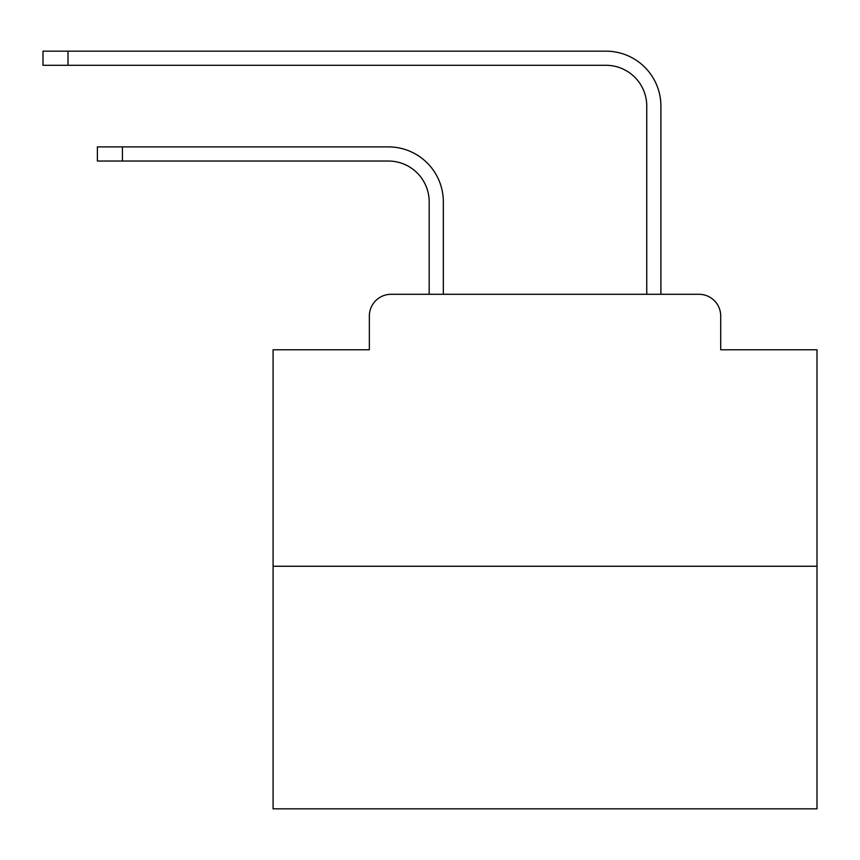 <?xml version="1.0" encoding="UTF-8"?>
<svg xmlns="http://www.w3.org/2000/svg" width="860" height="860" viewBox="0 0 860 860"><rect width="100%" height="100%" fill="white"/><g stroke="black" fill="none" stroke-linecap="round" stroke-linejoin="round"><path stroke-width="1.29" d="M369.348 316.05L369.348 349.773L369.348 316.05A21.758 21.758 0 0 1 391.106 294.292L429.183 294.292L429.183 201.821A40.796 40.796 0 0 0 388.387 161.035A40.796 40.796 0 0 1 429.183 201.821A40.796 40.796 0 0 0 388.387 161.035A40.796 40.796 0 0 1 429.183 201.821A40.796 40.796 0 0 0 388.387 161.035A40.796 40.796 0 0 1 429.183 201.821A40.796 40.796 0 0 0 388.387 161.035A40.796 40.796 0 0 1 429.183 201.821A40.796 40.796 0 0 0 388.387 161.035A40.796 40.796 0 0 1 429.183 201.821A40.796 40.796 0 0 0 388.387 161.035A40.796 40.796 0 0 1 429.183 201.821A40.796 40.796 0 0 0 388.387 161.035A40.796 40.796 0 0 1 429.183 201.821A40.796 40.796 0 0 0 388.387 161.035A40.796 40.796 0 0 1 429.183 201.821A40.796 40.796 0 0 0 388.387 161.035A40.796 40.796 0 0 1 429.183 201.821A40.796 40.796 0 0 0 388.387 161.035A40.796 40.796 0 0 1 429.183 201.821A40.796 40.796 0 0 0 388.387 161.035A40.796 40.796 0 0 1 429.183 201.821A40.796 40.796 0 0 0 388.387 161.035A40.796 40.796 0 0 1 429.183 201.821A40.796 40.796 0 0 0 388.387 161.035A40.796 40.796 0 0 1 429.183 201.821A40.796 40.796 0 0 0 388.387 161.035A40.796 40.796 0 0 1 429.183 201.821A40.796 40.796 0 0 0 388.387 161.035A40.796 40.796 0 0 1 429.183 201.821A40.796 40.796 0 0 0 388.387 161.035A40.796 40.796 0 0 1 429.183 201.821A40.796 40.796 0 0 0 388.387 161.035A40.796 40.796 0 0 1 429.183 201.821A40.796 40.796 0 0 0 388.387 161.035A40.796 40.796 0 0 1 429.183 201.821A40.796 40.796 0 0 0 388.387 161.035A40.796 40.796 0 0 1 429.183 201.821A40.796 40.796 0 0 0 388.387 161.035L97.395 161.035L97.395 146.888L122.41 146.888L122.41 161.035M817 566.256L273.082 566.256L273.082 808.841L817 808.841L817 349.773L720.723 349.773L720.723 316.05A21.758 21.758 0 0 0 698.965 294.292L391.106 294.292M273.082 566.256L273.082 349.773L369.348 349.773M122.41 146.888L388.387 146.888A54.932 54.932 0 0 1 443.33 201.821L443.33 294.292L443.33 201.821L443.33 294.292L443.33 201.821L443.33 294.292L443.33 201.821L443.33 294.292L443.33 201.821L443.33 294.292L443.33 201.821L443.33 294.292L443.33 201.821L443.33 294.292L443.33 201.821L443.33 294.292L443.33 201.821L443.33 294.292L443.33 201.821L443.33 294.292L443.33 201.821L443.33 294.292L443.33 201.821L443.33 294.292L443.33 201.821L443.33 294.292L443.33 201.821L443.33 294.292L443.33 201.821L443.33 294.292L443.33 201.821L443.33 294.292L443.33 201.821L443.33 294.292L443.33 201.821L443.33 294.292L443.33 201.821L443.33 294.292L443.33 201.821L443.33 294.292L460.186 294.292M629.896 294.292L646.752 294.292L646.752 106.092A40.796 40.796 0 0 0 605.956 65.296A40.796 40.796 0 0 1 646.752 106.092A40.796 40.796 0 0 0 605.956 65.296A40.796 40.796 0 0 1 646.752 106.092A40.796 40.796 0 0 0 605.956 65.296A40.796 40.796 0 0 1 646.752 106.092A40.796 40.796 0 0 0 605.956 65.296A40.796 40.796 0 0 1 646.752 106.092A40.796 40.796 0 0 0 605.956 65.296A40.796 40.796 0 0 1 646.752 106.092A40.796 40.796 0 0 0 605.956 65.296A40.796 40.796 0 0 1 646.752 106.092A40.796 40.796 0 0 0 605.956 65.296A40.796 40.796 0 0 1 646.752 106.092A40.796 40.796 0 0 0 605.956 65.296A40.796 40.796 0 0 1 646.752 106.092A40.796 40.796 0 0 0 605.956 65.296A40.796 40.796 0 0 1 646.752 106.092A40.796 40.796 0 0 0 605.956 65.296A40.796 40.796 0 0 1 646.752 106.092A40.796 40.796 0 0 0 605.956 65.296A40.796 40.796 0 0 1 646.752 106.092A40.796 40.796 0 0 0 605.956 65.296A40.796 40.796 0 0 1 646.752 106.092A40.796 40.796 0 0 0 605.956 65.296A40.796 40.796 0 0 1 646.752 106.092A40.796 40.796 0 0 0 605.956 65.296A40.796 40.796 0 0 1 646.752 106.092A40.796 40.796 0 0 0 605.956 65.296A40.796 40.796 0 0 1 646.752 106.092A40.796 40.796 0 0 0 605.956 65.296A40.796 40.796 0 0 1 646.752 106.092A40.796 40.796 0 0 0 605.956 65.296A40.796 40.796 0 0 1 646.752 106.092A40.796 40.796 0 0 0 605.956 65.296A40.796 40.796 0 0 1 646.752 106.092A40.796 40.796 0 0 0 605.956 65.296A40.796 40.796 0 0 1 646.752 106.092A40.796 40.796 0 0 0 605.956 65.296L43 65.296L43 51.159L68.015 51.159L68.015 65.296M68.015 51.159L605.956 51.159A54.932 54.932 0 0 1 660.899 106.092L660.899 294.292L660.899 106.092L660.899 294.292L660.899 106.092L660.899 294.292L660.899 106.092L660.899 294.292L660.899 106.092L660.899 294.292L660.899 106.092L660.899 294.292L660.899 106.092L660.899 294.292L660.899 106.092L660.899 294.292L660.899 106.092L660.899 294.292L660.899 106.092L660.899 294.292L660.899 106.092L660.899 294.292L660.899 106.092L660.899 294.292L660.899 106.092L660.899 294.292L660.899 106.092L660.899 294.292L660.899 106.092L660.899 294.292L660.899 106.092L660.899 294.292L660.899 106.092L660.899 294.292L660.899 106.092L660.899 294.292L660.899 106.092L660.899 294.292L660.899 106.092L660.899 294.292L698.965 294.292M720.723 349.773L720.723 316.05"/></g></svg>
